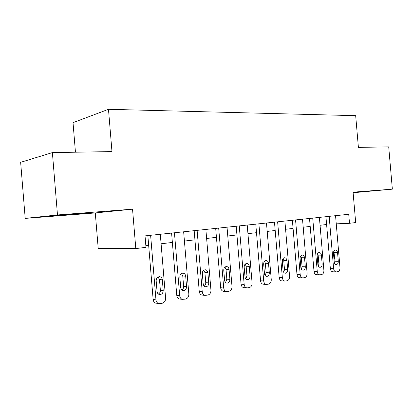 <?xml version="1.0" encoding="UTF-8"?>
<svg xmlns="http://www.w3.org/2000/svg" width="413" height="413" viewBox="0 0 413 413"><rect width="100%" height="100%" fill="white"/><g stroke="black" fill="none" stroke-linecap="round" stroke-linejoin="round"><path stroke-width="0.62" d="M63.101 215.204L87.458 213.113L52.781 215.818L63.101 215.204M353.11 192.628L366.537 191.405L353.094 192.443M95.295 212.932L132.547 209.174L57.479 214.956L52.389 152.598L20.65 162.324L25.208 218.394L95.295 212.932L98.227 248.611L135.8 248.569L145.98 247.361L145.03 235.895L348.727 214.285L349.496 223.299L355.67 222.566L353.074 192.184L392.35 189.154L353.12 192.742M75.45 152.206L73.029 122.666L108.48 109.306L355.681 115.671L358.396 147.389L388.71 146.873L392.35 189.154M57.479 214.956L25.208 218.394M132.547 209.174L135.8 248.569M52.389 152.598L111.969 151.586L108.48 109.306M336.249 223.851L349.496 223.299M145.83 245.539L148.649 245.214M161.091 243.768L172.376 242.452M184.425 241.053L194.941 239.829M206.624 238.471L216.438 237.325M227.775 236.009L236.933 234.945M247.939 233.665L256.499 232.669M267.196 231.425L275.192 230.495M285.595 229.282L293.075 228.415M303.199 227.238L310.194 226.422M320.054 225.276L326.6 224.512M335.557 215.679L339.982 267.614C340.018 269.823 339.28 271.176 337.762 271.671L336.12 271.93C334.736 271.739 333.905 270.67 333.627 268.724L329.166 216.36M325.94 216.701L330.359 268.62L333.627 268.724M338.293 261.315C338.299 263.251 337.622 264.335 336.265 264.568C335.134 264.434 334.453 263.577 334.225 261.992L333.482 253.283C333.472 251.403 334.117 250.33 335.418 250.056C336.6 250.144 337.313 251.011 337.555 252.648L338.293 261.315L335.015 261.248L334.607 263.365M333.869 251.202L335.015 261.248M336.12 271.93L332.842 271.806C331.458 271.615 330.632 270.551 330.359 268.62M319.388 217.398L323.895 270.432C323.931 272.688 323.157 274.077 321.572 274.588L319.827 274.857C318.402 274.645 317.551 273.556 317.272 271.594L312.724 218.105M309.518 218.446L314.019 271.465L317.272 271.594M322.145 264C322.145 265.998 321.433 267.108 320.003 267.335C318.836 267.19 318.134 266.313 317.902 264.707L317.148 255.812C317.143 253.887 317.819 252.787 319.187 252.508C320.411 252.606 321.149 253.489 321.397 255.157L322.145 264L318.893 263.917L318.366 266.235M317.643 253.536L318.144 255.12L318.893 263.917M319.827 274.857L316.57 274.712C315.15 274.5 314.298 273.421 314.019 271.465M302.517 219.184L307.112 273.375C307.143 275.683 306.332 277.102 304.68 277.629L302.817 277.908C301.351 277.675 300.473 276.571 300.194 274.583L295.563 219.922M292.383 220.263L296.973 274.438L300.194 274.583M305.3 266.808C305.29 268.868 304.536 270.004 303.028 270.221C301.826 270.061 301.103 269.173 300.87 267.547L300.101 258.455C300.101 256.473 300.819 255.348 302.254 255.074C303.519 255.177 304.283 256.075 304.536 257.769L305.3 266.808L302.073 266.705L301.423 269.219M300.716 255.988L301.309 257.717L302.073 266.705M302.817 277.908L299.585 277.743C298.124 277.51 297.252 276.411 296.973 274.438M284.898 221.053L289.585 276.442C289.611 278.806 288.759 280.262 287.035 280.809L285.037 281.098C283.53 280.84 282.637 279.709 282.353 277.712L277.634 221.827M274.485 222.158L279.167 277.541L282.353 277.712M287.706 269.741C287.685 271.868 286.885 273.029 285.295 273.236C284.051 273.06 283.313 272.152 283.075 270.51L282.291 261.217C282.296 259.178 283.055 258.022 284.567 257.748C285.884 257.862 286.668 258.775 286.927 260.495L287.706 269.741L284.511 269.617L283.721 272.317M283.039 258.559L283.731 260.433L284.511 269.617M285.037 281.098L281.842 280.907C280.334 280.654 279.446 279.529 279.167 277.541M266.483 223.01L271.264 279.653C271.284 282.069 270.391 283.561 268.589 284.129L266.431 284.428C264.888 284.139 263.979 282.988 263.7 280.979L258.884 223.815M255.781 224.145L260.551 280.788L263.7 280.979M269.312 272.802C269.286 275.006 268.424 276.199 266.741 276.39C265.466 276.189 264.707 275.259 264.47 273.607L263.67 264.103C263.685 262.002 264.485 260.815 266.08 260.546C267.443 260.67 268.254 261.605 268.517 263.349L269.312 272.802L266.153 272.663L265.208 275.548M264.568 261.264L265.363 263.267L266.153 272.663M263.417 284.227L263.272 284.216C261.734 283.927 260.83 282.781 260.551 280.788M247.217 225.054L252.09 283.013C252.111 285.486 251.171 287.014 249.282 287.608L246.938 287.913C245.368 287.577 244.45 286.41 244.171 284.402L239.256 225.901M236.2 226.221L241.068 284.185L244.171 284.402M250.066 276.008C250.02 278.3 249.101 279.524 247.31 279.684C246.003 279.456 245.229 278.512 244.997 276.855L244.176 267.123C244.202 264.95 245.054 263.737 246.747 263.473C248.156 263.618 248.993 264.573 249.256 266.339L250.066 276.008L246.948 275.843L245.833 278.914M245.239 264.103L246.143 266.23L246.948 275.843M244.073 287.691L243.825 287.675C242.261 287.345 241.342 286.178 241.068 284.185M227.036 227.196L232.008 286.534C232.023 289.064 231.037 290.638 229.055 291.248L226.484 291.557C224.904 291.17 223.975 289.983 223.707 287.99L218.689 228.079M215.689 228.399L220.656 287.742L223.707 287.99M229.902 279.364C229.84 281.759 228.848 283.019 226.928 283.137C225.601 282.869 224.817 281.909 224.589 280.251L223.753 270.288C223.789 268.037 224.703 266.788 226.5 266.54C227.95 266.705 228.807 267.681 229.076 269.462L229.902 279.364L226.84 279.178L225.534 282.435M224.997 267.082L226.014 269.338L226.84 279.178M223.825 291.325L223.423 291.289C221.848 290.907 220.924 289.725 220.656 287.742M205.87 229.442L210.95 290.225C210.96 292.817 209.923 294.433 207.837 295.068L204.982 295.367C203.413 294.913 202.494 293.71 202.236 291.748L197.115 230.371M194.177 230.681L199.252 291.475L202.236 291.748M208.761 282.89C208.668 285.409 207.589 286.694 205.524 286.751C204.187 286.436 203.403 285.46 203.181 283.819L202.329 273.607C202.375 271.264 203.361 269.978 205.282 269.761C206.768 269.957 207.646 270.954 207.909 272.745L208.761 282.89L205.757 282.673C205.819 284.175 205.313 285.321 204.234 286.116M203.774 270.221L204.915 272.59L205.757 282.673M202.623 295.13L201.988 295.068C200.419 294.619 199.505 293.421 199.252 291.475M183.651 231.796L188.839 294.097C188.844 296.756 187.75 298.418 185.561 299.079L182.334 299.342C180.806 298.805 179.923 297.597 179.686 295.703L174.451 232.772M171.596 233.077L176.774 295.393L179.686 295.703M186.557 286.586C186.433 289.265 185.246 290.582 182.995 290.53C181.674 290.158 180.909 289.167 180.693 287.562L179.825 277.097C179.898 274.635 180.966 273.313 183.031 273.143C184.549 273.385 185.432 274.402 185.69 276.189L186.557 286.586L183.625 286.338C183.682 287.969 183.093 289.177 181.865 289.967M181.498 273.525L182.763 276.008L183.625 286.338M180.414 299.126L179.412 299.012C177.889 298.48 177.012 297.277 176.774 295.393M160.301 234.274L165.603 298.171C165.598 300.896 164.446 302.605 162.144 303.297L158.406 303.467C156.992 302.832 156.181 301.629 155.969 299.859L150.621 235.302M147.849 235.596L153.146 299.513L155.969 299.859M163.218 290.473C163.037 293.369 161.705 294.701 159.227 294.474C157.967 294.02 157.245 293.029 157.054 291.501L156.16 280.763C156.269 278.15 157.446 276.798 159.697 276.71C161.209 277.02 162.087 278.052 162.335 279.808L163.218 290.473L160.368 290.194C160.42 291.96 159.738 293.235 158.334 294.015M158.091 277.004L159.49 279.601L160.368 290.194M157.167 303.307L155.572 303.101C154.163 302.466 153.352 301.273 153.146 299.513M337.555 252.648L334.282 252.632M321.397 255.157L318.144 255.12M304.536 257.769L301.309 257.717M286.927 260.495L283.731 260.433M268.517 263.349L265.363 263.267M249.256 266.339L246.143 266.23M229.076 269.462L226.014 269.338M207.909 272.745L204.915 272.59M185.69 276.189L182.763 276.008M162.335 279.808L159.49 279.601M263.272 284.216L266.431 284.428M243.825 287.675L246.938 287.913M223.423 291.289L226.484 291.557M201.988 295.068L204.982 295.367M179.412 299.012L182.334 299.342M155.572 303.101L158.406 303.467M159.697 276.71L159.387 276.689"/></g></svg>
